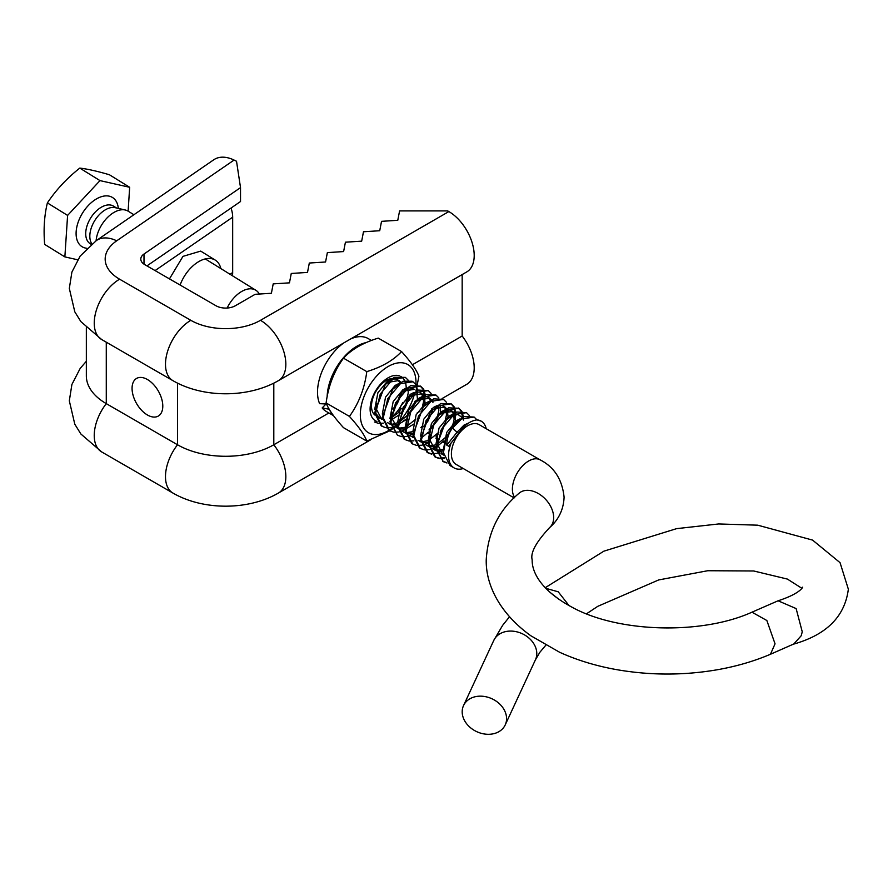 <?xml version="1.0" encoding="UTF-8"?>
<svg xmlns="http://www.w3.org/2000/svg" width="893" height="893" viewBox="0 0 893 893"><rect width="100%" height="100%" fill="white"/><g stroke="black" fill="none" stroke-linecap="round" stroke-linejoin="round"><path stroke-width="1.34" d="M506.577 718.664A22.984 18.128 -155.1 0 0 488.259 697.355A22.984 18.128 -155.1 0 0 463.545 705.559A22.984 18.128 -155.1 0 0 462.183 711.799A22.984 18.128 -155.1 0 0 480.512 733.108A22.984 18.128 -155.1 0 0 505.226 724.904A22.984 18.128 -155.1 0 0 506.577 718.664M770.458 654.256L775.046 643.82L766.853 620.512L751.962 612.185C701.574 635.046 617.643 632.769 571.464 606.905C537.631 588.532 531.815 569.321 532.183 559.822C530.219 552.879 536.057 542.118 549.686 527.517A22.984 15.784 -131.9 0 0 553.671 517.594A22.984 15.784 -131.9 0 0 540.544 494.945A22.984 15.784 -131.9 0 0 518.989 493.316C498.841 510.182 487.924 532.351 486.227 559.822C485.703 585.239 500.136 613.67 530.799 635.738L559.587 652.247C577.202 660.262 596.502 666.111 617.476 669.783C650.55 675.443 683.636 675.465 716.733 669.85C735.977 666.513 753.837 661.322 770.346 654.312L793.788 643.987L801.166 635.794L802.26 631.842L796.132 608.58L778.082 600.788C801.691 593.142 803.03 586.277 802.561 587.27M514.134 497.914L456.156 464.438A22.984 13.272 -60 0 1 451.389 453.912A22.984 13.272 -60 0 1 461.424 430.794A22.984 13.272 -60 0 1 479.128 424.633L540.131 459.85A22.984 13.272 120 0 0 522.427 466.012A22.984 13.272 120 0 0 512.392 489.13A22.984 13.272 120 0 0 514.669 497.39M481.148 421.128L476.985 419.889A27.024 15.605 -60 0 1 481.148 421.128A27.024 15.605 -60 0 1 486.238 428.74M476.974 419.889L474.138 417.076L461.581 418.973L452.539 427.981C448.777 432.826 446.857 438.541 446.79 445.138L448.699 446.232L459.069 432.659C464.628 424.934 470.6 420.67 476.985 419.889M474.138 417.076L464.204 416.518L454.202 424.108L446.444 436.766L443.43 452.617L449.983 465.543L454.135 467.932A27.024 15.605 -60 0 1 448.532 455.564A27.024 15.605 -60 0 1 451.389 442.325M469.327 415.479L466.492 412.666L453.934 414.553L441.376 429.377L436.744 448.755L443.285 461.681L446.991 462.998M466.492 412.666L456.792 412.019L446.333 419.956L435.784 448.208L443.285 461.681M463.489 420.078L463.512 417.835M463.445 416.852L461.994 411.617M461.681 411.07L458.846 408.257L446.288 410.144L433.741 424.956L429.098 444.346L435.65 457.261L439.345 458.578M462.552 417.288L461.335 411.673M461.045 411.07L458.422 408.034M458.846 408.257L448.554 407.844L439.222 414.944L430.571 429.433L428.138 443.788L434.701 456.714M455.843 415.658L455.865 413.426M455.798 412.443L454.358 407.208M454.035 406.65L451.211 403.837L438.653 405.735L426.095 420.547L421.451 439.925L428.004 452.851L431.699 454.169M454.905 412.879L453.689 407.253M453.398 406.661L451.155 403.904M451.211 403.837L440.774 403.491L430.27 412.075L420.503 439.378L427.055 452.304L428.004 452.851M448.152 412.019L448.23 409.53M446.4 402.241L443.564 399.428L431.006 401.314L418.449 416.138L413.805 435.516L420.357 448.442L424.063 449.759M443.564 399.428L433.719 398.836L423.327 406.806L412.856 434.969L419.397 447.884M438.753 397.831L435.918 395.019L423.36 396.905L410.802 411.718L406.17 431.107L412.722 444.022L416.417 445.35M435.918 395.019L425.615 394.617L415.959 402.084L408.056 415.122L405.21 430.549L411.762 443.475L412.722 444.022M432.915 402.419L432.949 400.711M431.107 393.411L428.272 390.598L415.725 392.496L403.167 407.308L398.524 426.687L405.076 439.613L408.771 440.93M428.272 390.598L418.259 390.074L407.934 398.111L397.564 426.14L404.116 439.066L405.076 439.613M423.472 406.639L425.291 395.778M425.224 394.784L423.784 389.56M423.472 389.002L420.636 386.189L408.079 388.075L395.521 402.899L390.877 422.277L397.43 435.204L401.124 436.521M424.331 395.219L423.126 389.605M422.824 389.002L420.201 385.966M420.636 386.189L410.624 385.664L400.477 393.489L389.928 421.73L397.43 435.204M417.578 394.371L417.645 391.357M417.578 390.375L416.138 385.151M415.825 384.593L412.99 381.78L400.432 383.666L387.875 398.479L383.242 417.868L389.794 430.783L393.489 432.112M412.041 381.233L403.111 381.199L392.641 389.303L382.282 417.31L388.835 430.236L389.794 430.783M408.179 380.184L405.344 377.371L392.786 379.257L380.239 394.07L375.596 413.459L382.148 426.374L385.843 427.691M405.344 377.371L394.338 377.281L385.229 384.626L374.636 412.901L381.188 425.827L382.148 426.374M463.266 468.535A27.024 15.605 -60 0 1 454.135 467.932M442.816 461.391L446.623 462.529M439.936 458.667L444.502 458.466M435.181 456.982L438.976 458.12M439.579 458.176L444.279 457.763M427.535 452.561L431.341 453.711M431.933 453.767L436.632 453.354M437.38 453.153L443.397 450.463M424.644 449.849L429.22 449.648M429.946 449.492L435.751 447.159M436.71 446.6L437.592 446.031M437.693 445.975L443.776 440.885M454.046 424.298L454.805 421.842M444.279 438.764L447.125 435.17M451.657 427.334L453.264 423.215M416.998 445.428L421.574 445.227M422.3 445.071L424.912 444.256M425.392 444.067L428.104 442.749M436.141 436.465L438.016 434.411M440.439 431.308L444.96 423.494M409.362 441.019L413.928 440.818M421.429 437.771L422.311 437.213M422.4 437.146L428.495 432.056M432.804 426.899L437.313 419.074M440.506 407.599L440.562 406.84M428.997 429.924L431.855 426.329M401.716 436.61L406.293 436.409M407.018 436.253L412.823 433.92M420.849 427.647L422.724 425.593M431.118 411.059L431.877 408.603M394.07 432.19L398.646 432M399.372 431.832L405.176 429.511M386.435 427.78L391 427.58M391.737 427.423L394.349 426.608M394.818 426.419L397.53 425.09M406.069 416.696L408.916 413.102M413.426 405.288L415.055 401.158M374.502 421.965L378.197 423.282M378.788 423.371L383.365 423.17M409.932 389.951L409.987 389.181M398.423 412.276L401.27 408.693M405.79 400.879L407.409 396.738M559.185 599.516L549.742 592.126M751.962 612.185L778.082 600.788M545.757 588.297L558.237 591.813L569.053 605.599M400.946 382.226L397.162 379.402L393.813 378.621M391.201 379.134L387.54 380.998L377.906 392.73L374.658 409.697M375.585 413.146L379.815 418.27L382.461 419.286M391.659 417.634L398.311 412.722M406.773 399.551L408.235 392.953L408.079 389.169M398.836 383.543L395.175 385.408L385.553 397.139L382.293 414.106M387.462 422.69L390.107 423.695M391.011 423.84L391.848 423.907M393.132 423.885L397.564 422.824M399.294 422.043L408.246 414.642M414.408 403.971L415.334 400.89M403.435 391.882L404.73 390.922L414.363 389.326L409.106 387.45M406.494 387.953L402.821 389.828L393.188 401.549L389.94 418.516M396.09 427.591L397.742 428.104M398.658 428.26L405.232 427.234M406.27 426.787L415.892 419.051M422.054 408.38L423.528 401.772L423.371 397.999M422.858 396.068L420.101 392.641L422.009 393.735L412.376 395.342L411.081 396.291M414.129 392.373L410.467 394.237L400.834 405.958L397.586 422.936M405.467 433.027L402.743 431.509L405.389 432.525M406.293 432.67L412.879 431.643M430.493 400.488L427.736 397.05L424.387 396.28M421.764 396.782L418.114 398.646L408.481 410.378L405.232 427.345M410.389 435.929L413.035 436.934M437.336 417.21L438.809 410.601L438.653 406.828M429.41 401.203L425.749 403.067L416.127 414.787L412.867 431.765M418.036 440.338L420.681 441.343M421.585 441.499L422.422 441.555M423.706 441.533L428.16 440.472M429.198 440.026L438.82 432.29M444.982 421.608L446.455 415.011L446.087 410.278M445.786 409.307L443.921 406.516M446.801 408.704L443.028 405.88L439.669 405.098M437.057 405.612L433.395 407.476L423.762 419.197L420.514 436.164M426.664 445.239L428.316 445.763M429.22 445.908L435.806 444.881M436.844 444.435L446.467 436.71M452.628 426.028L454.102 419.431L453.733 414.687M453.432 413.716L450.664 410.289L447.315 409.507M444.703 410.021L441.042 411.885L431.408 423.617L428.16 440.584M430.214 434.221L429.89 440.026L435.226 450.262L433.317 449.168L435.963 450.172M436.867 450.318L443.453 449.302M462.094 417.533L458.31 414.698L454.961 413.928M452.338 414.43L448.677 416.305L439.055 428.026L435.795 445.004M437.849 438.63L437.537 444.435L442.872 454.682L440.963 453.577L443.609 454.582M459.984 418.85L456.323 420.715L446.69 432.435L443.441 449.413M468.814 422.936L463.969 425.124L457.026 432.268L452.539 427.993M458.645 433.205L457.026 432.268L446.79 445.138M392.898 409.094L397.162 403.848L401.861 393.545M399.082 380.507L389.448 382.104L388.142 383.052M376.712 403.335L376.388 409.139L381.724 419.375M391.837 419.52L398.959 414.999M400.544 413.504L404.808 408.257L409.507 397.954M389.37 423.795L390.174 424.197M391.101 424.555L392.552 424.901M393.757 425.012L397.53 424.577M398.501 424.287L406.594 419.409M417.578 400.354L416.73 391.871M391.994 412.164L391.67 417.957L397.82 428.618M398.747 428.964L405.176 428.986M406.148 428.696L414.24 423.829M425.213 404.763L424.365 396.28M423.874 395.465L422.009 393.735M406.393 433.384L412.823 433.395M423.472 426.742L427.736 421.496L432.435 411.193M431.52 399.885L429.645 398.155L420.023 399.751L418.717 400.711M412.298 437.034L413.102 437.436M428.205 433.752L429.533 432.647M440.684 412.131L440.182 406.382M419.944 441.443L420.748 441.856M421.675 442.202L423.126 442.548M424.331 442.66L428.104 442.225M435.851 438.162L437.168 437.068M448.141 418.002L447.304 409.519M444.937 406.974L435.304 408.581L434.009 409.53M425.671 444.747L428.394 446.266M429.321 446.623L435.751 446.634M443.486 442.582L444.814 441.477M455.787 422.411L454.939 413.939M454.448 413.124L452.584 411.394L442.95 412.99L441.644 413.95M435.226 450.262L436.03 450.675M436.956 451.032L443.386 451.054M442.872 454.682L443.676 455.095M147.423 414.988A21.722 12.547 -120 0 0 158.284 416.071A21.722 12.547 -120 0 0 161.622 398.658A21.722 12.547 -120 0 0 147.423 379.514A21.722 12.547 -120 0 0 136.562 378.431A21.722 12.547 -120 0 0 133.236 395.845A21.722 12.547 -120 0 0 147.423 414.988M448.855 211.574A35.865 20.706 60 0 1 474.205 255.487A35.865 20.706 60 0 1 466.782 271.907L278.415 380.652A35.865 20.706 60 0 0 285.838 364.244A35.865 20.706 60 0 0 260.488 320.319L448.855 211.574L447.728 210.915L399.584 210.915L397.776 220.303L381.534 221.341L379.726 230.729L363.473 231.767L361.676 241.155L345.424 242.193L343.615 251.569L327.363 252.619L325.565 261.995L309.313 263.033L307.505 272.421L291.263 273.459L289.455 282.847L273.202 283.885L271.394 293.272L255.152 294.31L235.294 305.774A13.618 7.858 180 0 1 216.028 305.774L144.8 264.652A13.618 7.858 180 0 1 140.804 259.093A13.618 7.858 180 0 1 143.996 254.036L240.518 187.619L236.522 161.253L234.066 160.059A35.865 22.425 -124.5 0 0 213.74 159.791L96.377 240.552A35.865 22.425 -124.5 0 1 116.704 240.809L234.066 160.059M412.399 364.746L462.172 336.014A35.865 20.706 60 0 1 474.205 367.883A35.865 20.706 60 0 1 466.782 384.291L442.035 398.579M273.805 383.13L273.805 444.77L328.881 412.968M232.426 275.736A25.529 15.974 -124.5 0 0 232.671 272.521L232.671 217.189A25.529 15.974 -124.5 0 0 231.03 208.047M169.458 278.884L182.965 256.369L200.713 251.1L215.28 260.12A29.793 17.793 -58.2 0 1 220.828 268.559M146.954 265.891L240.518 201.528L240.518 187.619M177.517 383.13L177.517 444.77A35.865 20.706 120 0 0 172.907 493.048C203.079 510.55 248.243 510.55 278.415 493.048A35.865 20.706 60 0 0 285.838 476.628A35.865 20.706 60 0 0 273.805 444.77A68.091 39.314 180 0 1 177.517 444.77L106.278 403.636A68.091 39.314 180 0 1 86.342 375.841L86.342 327.865M462.172 274.564L462.172 336.014M180.118 285.034A29.793 17.793 -58.2 0 1 215.28 260.12M79.79 168.096C87.525 168.989 97.415 171.222 109.448 174.771L129.664 187.284L99.994 180.609L79.79 168.096C66.83 178.366 56.036 189.963 47.385 202.901C44.326 215.358 43.411 229.177 44.65 244.381L64.865 256.894L77.658 259.774M91.867 243.901A22.124 13.216 -58.2 0 1 92.381 225.103A22.124 13.216 -58.2 0 1 107.238 208.828A22.124 13.216 -58.2 0 1 115.186 207.678L125.254 210A25.529 15.248 -58.2 0 1 128.112 211.161L129.664 187.284M96.098 240.742A25.529 15.248 -58.2 0 1 116.101 211.317A25.529 15.248 -58.2 0 1 125.254 210M227.157 308.029A25.529 15.248 -58.2 0 1 243.789 290.381A25.529 15.248 -58.2 0 1 255.811 290.225A25.529 15.248 -58.2 0 1 259.316 294.043M99.994 180.609L67.6 215.414L64.865 256.894M67.6 215.414L47.385 202.901M376.935 421.451A25.529 14.746 -60 0 1 370.104 409.072A25.529 14.746 -60 0 1 380.262 384.459A25.529 14.746 -60 0 1 399.305 375.808M400.566 376.333A25.529 14.746 -60 0 1 404.663 380.664M404.998 381.4A25.529 14.746 -60 0 1 406.215 388.053M399.841 382.885A20.93 12.078 120 0 0 396.738 379.436A20.93 12.078 120 0 0 394.639 378.643M392.172 378.487A20.93 12.078 120 0 0 371.488 406.103A20.93 12.078 120 0 0 374.837 414.999M388.957 430.314A39.359 22.727 -60 0 1 360.325 414.72A39.359 22.727 -60 0 1 388.165 366.51A39.359 22.727 -60 0 1 415.993 382.572A39.359 22.727 -60 0 1 415.948 384.593M414.653 393.233A39.359 22.727 -60 0 1 399.283 421.686M393.925 426.765A39.359 22.727 -60 0 1 392.005 428.26M391.424 428.685A39.359 22.727 -60 0 1 389.002 430.292M366.8 441.12L343.481 427.658C334.183 417.399 328.39 409.161 326.112 402.944C328.356 386.022 334.149 371.097 343.481 358.171L366.8 371.622C364.556 388.555 358.763 403.48 349.431 416.406C358.729 426.653 364.523 434.902 366.8 441.12L389.839 430.817M389.895 430.772L395.03 427.055M416.004 390.754L418.917 376.288C416.674 370.104 410.88 361.866 401.549 351.563C393.456 360.314 381.88 367.001 366.8 371.622M326.112 402.944L349.431 416.406M343.481 358.171C351.507 349.464 363.083 342.778 378.23 338.112L401.549 351.563M402.665 402.698A25.529 14.746 -60 0 1 391.636 417.098M392.942 408.972A20.93 12.078 120 0 0 400.109 395.655M329.249 409.24L322.172 407.945A42.049 24.278 120 0 0 326.213 411.427L333.457 415.613M329.439 409.653A42.049 24.278 120 0 0 332.553 414.363M371.443 340.445L368.262 338.603A42.049 24.278 120 0 0 350.692 338.927M343.783 342.912A42.049 24.278 120 0 0 336.226 349.498A42.049 24.278 120 0 0 319.627 403.681L326.537 403.982M366.052 342.622A42.049 24.278 120 0 0 345.848 355.057A42.049 24.278 120 0 0 327.151 396.726M322.172 407.945L325.99 403.993M545.779 645.248L539.919 652.214L535.432 659.815A22.984 18.128 -155.1 0 0 536.782 653.576A22.984 18.128 -155.1 0 0 536.782 653.241A22.984 18.128 -155.1 0 0 518.264 632.211A22.984 18.128 -155.1 0 0 493.751 640.471L463.545 705.559M155.081 270.579L232.671 217.189M230.093 274.296L232.671 272.521M143.996 264.138L143.996 254.036M106.278 342.186L106.278 403.636A35.865 20.706 120 0 0 101.668 451.925L80.872 433.998L74.8 424.208L69.319 400.823L71.898 384.481L80.158 368.463L86.342 361.263M260.488 320.319A49.249 28.431 180 0 1 190.834 320.319L119.606 279.196A35.865 20.706 120 0 0 96.176 310.797A35.865 20.706 120 0 0 101.668 339.53L80.872 321.614L74.8 311.824L69.319 288.439L71.898 272.097L80.158 256.079L96.377 240.552M119.606 279.196A49.249 28.431 180 0 1 116.704 240.809M190.834 320.319A35.865 20.706 120 0 0 167.415 351.92A35.865 20.706 120 0 0 172.907 380.652L101.668 339.53M91.265 244.403L90.26 243.778A22.124 13.216 -58.2 0 1 87.257 225.159A22.124 13.216 -58.2 0 1 103.142 206.283A22.124 13.216 -58.2 0 1 113.556 206.149L116.525 207.991M86.945 248.276A28.933 17.28 -58.2 0 1 76.999 226.186A28.933 17.28 -58.2 0 1 98.877 197.666A28.933 17.28 -58.2 0 1 118.322 208.404M549.686 527.517C554.854 523.108 563.472 513.486 564.086 497.122C562.21 479.474 554.229 467.05 540.131 459.85M801.869 588.297L787.392 579.077L753.737 570.984L707.758 570.727L658.677 579.937L597.785 606.325L586.534 613.781M792.66 644.389C826.271 635.113 844.834 616.706 848.35 589.19L840.056 562.668L812.574 540.098L757.766 525.184L718.686 523.957L676.593 528.645L603.88 551.171L545.21 587.717M412.99 381.78L412.03 381.222M435.65 457.261L434.69 456.714M420.357 448.442L419.409 447.884M509.512 616.784L502.636 625.346L493.751 640.471M505.226 724.904L535.432 659.815M427.736 397.05L429.645 398.155M450.664 410.289L452.584 411.394M172.907 493.048L101.668 451.925M172.907 380.652C203.079 398.155 248.243 398.155 278.415 380.652M278.415 493.048L370.472 439.903M403.379 420.904L406.728 418.962M417.076 413.001L419.967 411.327M255.811 290.225L205.245 258.914M133.894 214.733L128.112 211.161"/></g></svg>
